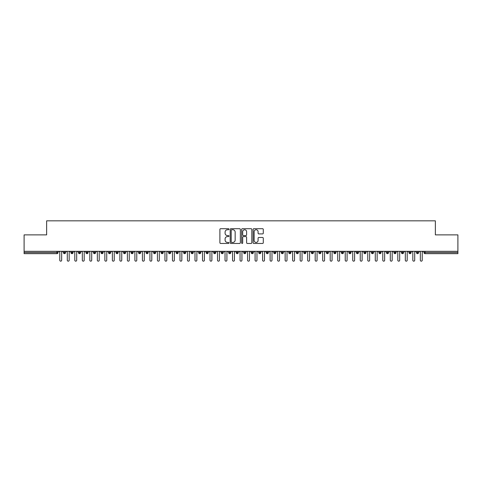 <?xml version="1.0" encoding="UTF-8"?>
<svg xmlns="http://www.w3.org/2000/svg" width="482" height="482" viewBox="0 0 482 482"><rect width="100%" height="100%" fill="white"/><g stroke="black" fill="none" stroke-linecap="round" stroke-linejoin="round"><path stroke-width="0.72" d="M228.98 229.221A0.518 0.518 0 0 0 228.468 228.709L220.629 228.709A0.735 0.735 0 0 0 219.894 229.444L219.894 242.717A0.735 0.735 0 0 0 220.629 243.452L228.468 243.452A0.518 0.518 0 0 0 228.98 242.934A0.518 0.518 0 0 0 228.468 242.422L227.45 242.422A2.362 2.362 0 0 1 225.094 240.06L225.094 238.958A2.362 2.362 0 0 1 227.45 236.596L228.468 236.596A0.518 0.518 0 0 0 228.98 236.078A0.518 0.518 0 0 0 228.468 235.565L227.45 235.565A2.362 2.362 0 0 1 225.094 233.204L225.094 232.101A2.362 2.362 0 0 1 227.45 229.739L228.468 229.739A0.518 0.518 0 0 0 228.98 229.221M262.545 233.903A0.735 0.735 0 0 0 263.286 233.168L263.286 229.444A0.735 0.735 0 0 0 262.545 228.709L253.845 228.709A0.735 0.735 0 0 0 253.11 229.444L253.11 242.717A0.735 0.735 0 0 0 253.845 243.452L262.545 243.452A0.735 0.735 0 0 0 263.286 242.717L263.286 238.216A0.735 0.735 0 0 0 262.545 237.481L258.822 237.481A0.735 0.735 0 0 0 258.087 238.216L258.087 240.446A1.97 1.97 0 0 1 256.117 242.422A1.97 1.97 0 0 1 254.141 240.446L254.141 231.709A1.97 1.97 0 0 1 256.117 229.739A1.97 1.97 0 0 1 258.087 231.709L258.087 233.168A0.735 0.735 0 0 0 258.822 233.903L262.545 233.903M24.1 251.327L457.9 251.327L457.9 234.879L435.367 234.879L435.367 220.828L46.634 220.828L46.634 234.879L24.1 234.879L24.1 252.532L56.942 252.532L56.942 251.327M240.355 229.444A0.735 0.735 0 0 0 239.62 228.709L230.914 228.709A0.735 0.735 0 0 0 230.179 229.444L230.179 242.717A0.735 0.735 0 0 0 230.914 243.452L239.62 243.452A0.735 0.735 0 0 0 240.355 242.717L240.355 229.444M242.38 228.709L251.086 228.709A0.735 0.735 0 0 1 251.821 229.444L251.821 242.717A0.735 0.735 0 0 1 251.086 243.452L247.362 243.452A0.735 0.735 0 0 1 246.621 242.717L246.621 237.331A0.735 0.735 0 0 0 245.886 236.596L243.416 236.596A0.735 0.735 0 0 0 242.675 237.331L242.675 242.934A0.518 0.518 0 0 1 242.163 243.452A0.518 0.518 0 0 1 241.645 242.934L241.645 229.444A0.735 0.735 0 0 1 242.38 228.709M58.069 252.532L56.942 252.532L56.942 253.659A1.127 1.127 0 0 0 58.069 252.532L58.069 251.327L58.069 252.532A1.127 1.127 0 0 1 56.942 253.659L24.1 253.659L24.1 252.532M457.9 251.327L457.9 253.659L425.058 253.659A1.127 1.127 0 0 1 423.931 252.532L423.931 251.327M64.492 251.327L64.492 253.659A1.127 1.127 0 0 1 63.365 252.532L63.365 251.327M65.582 251.327L65.582 252.532A1.127 1.127 0 0 1 64.492 253.659A1.127 1.127 0 0 0 65.582 252.532L63.365 252.532A1.127 1.127 0 0 0 64.492 253.659M72.005 251.327L72.005 253.659A1.127 1.127 0 0 1 70.878 252.532L70.878 251.327L70.878 252.532A1.127 1.127 0 0 0 72.005 253.659A1.127 1.127 0 0 0 73.095 252.532L73.095 251.327M79.518 251.327L79.518 253.659A1.127 1.127 0 0 1 78.391 252.532L78.391 251.327L78.391 252.532A1.127 1.127 0 0 0 79.518 253.659A1.127 1.127 0 0 0 80.608 252.532L80.608 251.327M87.031 251.327L87.031 253.659A1.127 1.127 0 0 1 85.904 252.532L85.904 251.327L85.904 252.532A1.127 1.127 0 0 0 87.031 253.659A1.127 1.127 0 0 0 88.116 252.532L88.116 251.327M94.538 251.327L94.538 253.659A1.127 1.127 0 0 1 93.412 252.532L93.412 251.327L93.412 252.532A1.127 1.127 0 0 0 94.538 253.659A1.127 1.127 0 0 0 95.629 252.532L95.629 251.327M102.051 251.327L102.051 253.659A1.127 1.127 0 0 1 100.925 252.532L100.925 251.327L100.925 252.532A1.127 1.127 0 0 0 102.051 253.659A1.127 1.127 0 0 0 103.142 252.532L103.142 251.327M109.565 251.327L109.565 253.659A1.127 1.127 0 0 1 108.438 252.532L108.438 251.327L108.438 252.532A1.127 1.127 0 0 0 109.565 253.659A1.127 1.127 0 0 0 110.655 252.532L110.655 251.327M117.078 251.327L117.078 253.659A1.127 1.127 0 0 1 115.951 252.532L115.951 251.327L115.951 252.532A1.127 1.127 0 0 0 117.078 253.659A1.127 1.127 0 0 0 118.162 252.532L118.162 251.327M124.585 251.327L124.585 253.659A1.127 1.127 0 0 1 123.458 252.532L123.458 251.327L123.458 252.532A1.127 1.127 0 0 0 124.585 253.659A1.127 1.127 0 0 0 125.675 252.532L125.675 251.327M132.098 251.327L132.098 253.659A1.127 1.127 0 0 1 130.971 252.532L130.971 251.327L130.971 252.532A1.127 1.127 0 0 0 132.098 253.659A1.127 1.127 0 0 0 133.189 252.532L133.189 251.327M139.611 251.327L139.611 253.659A1.127 1.127 0 0 1 138.485 252.532L138.485 251.327L138.485 252.532A1.127 1.127 0 0 0 139.611 253.659A1.127 1.127 0 0 0 140.702 252.532L140.702 251.327M147.124 251.327L147.124 253.659A1.127 1.127 0 0 1 145.998 252.532L145.998 251.327L145.998 252.532A1.127 1.127 0 0 0 147.124 253.659A1.127 1.127 0 0 0 148.209 252.532L148.209 251.327M154.632 251.327L154.632 253.659A1.127 1.127 0 0 1 153.505 252.532A1.127 1.127 0 0 0 154.632 253.659A1.127 1.127 0 0 1 153.505 252.532L153.505 251.327M155.722 251.327L155.722 252.532A1.127 1.127 0 0 1 154.632 253.659A1.127 1.127 0 0 0 155.722 252.532L153.505 252.532M162.145 253.659A1.127 1.127 0 0 1 161.018 252.532L161.018 251.327L161.018 252.532A1.127 1.127 0 0 0 162.145 253.659A1.127 1.127 0 0 0 163.235 252.532L163.235 251.327L163.235 252.532A1.127 1.127 0 0 1 162.145 253.659L162.145 252.532L163.235 252.532M169.658 251.327L169.658 253.659A1.127 1.127 0 0 1 168.531 252.532L168.531 251.327L168.531 252.532A1.127 1.127 0 0 0 169.658 253.659A1.127 1.127 0 0 0 170.749 252.532L170.749 251.327M177.171 251.327L177.171 253.659A1.127 1.127 0 0 1 176.044 252.532L176.044 251.327L176.044 252.532A1.127 1.127 0 0 0 177.171 253.659A1.127 1.127 0 0 0 178.256 252.532L178.256 251.327M184.678 251.327L184.678 252.532L183.552 252.532L183.552 251.327L183.552 252.532A1.127 1.127 0 0 0 184.678 253.659A1.127 1.127 0 0 0 185.769 252.532L185.769 251.327L185.769 252.532A1.127 1.127 0 0 1 184.678 253.659A1.127 1.127 0 0 1 183.552 252.532A1.127 1.127 0 0 0 184.678 253.659L184.678 252.532L185.769 252.532M192.191 251.327L192.191 253.659A1.127 1.127 0 0 1 191.065 252.532L191.065 251.327L191.065 252.532A1.127 1.127 0 0 0 192.191 253.659A1.127 1.127 0 0 0 193.282 252.532L193.282 251.327M199.705 251.327L199.705 253.659A1.127 1.127 0 0 1 198.578 252.532L198.578 251.327L198.578 252.532A1.127 1.127 0 0 0 199.705 253.659A1.127 1.127 0 0 0 200.795 252.532L200.795 251.327M207.218 251.327L207.218 253.659A1.127 1.127 0 0 1 206.091 252.532L206.091 251.327L206.091 252.532A1.127 1.127 0 0 0 207.218 253.659A1.127 1.127 0 0 0 208.308 252.532L208.308 251.327M214.725 251.327L214.725 253.659A1.127 1.127 0 0 1 213.598 252.532L213.598 251.327M215.816 251.327L215.816 252.532A1.127 1.127 0 0 1 214.725 253.659A1.127 1.127 0 0 0 215.816 252.532L213.598 252.532A1.127 1.127 0 0 0 214.725 253.659M222.238 253.659A1.127 1.127 0 0 1 221.111 252.532L221.111 251.327L221.111 252.532A1.127 1.127 0 0 0 222.238 253.659A1.127 1.127 0 0 0 223.329 252.532L223.329 251.327L223.329 252.532A1.127 1.127 0 0 1 222.238 253.659L222.238 252.532L223.329 252.532M229.751 251.327L229.751 253.659A1.127 1.127 0 0 1 228.625 252.532L228.625 251.327M230.842 251.327L230.842 252.532A1.127 1.127 0 0 1 229.751 253.659A1.127 1.127 0 0 0 230.842 252.532L228.625 252.532A1.127 1.127 0 0 0 229.751 253.659M237.265 251.327L237.265 253.659A1.127 1.127 0 0 1 236.138 252.532L236.138 251.327M238.355 251.327L238.355 252.532L238.355 251.327M244.772 251.327L244.772 253.659A1.127 1.127 0 0 1 243.645 252.532A1.127 1.127 0 0 0 244.772 253.659A1.127 1.127 0 0 1 243.645 252.532L243.645 251.327M245.862 251.327L245.862 252.532L245.862 251.327M252.285 251.327L252.285 253.659A1.127 1.127 0 0 1 251.158 252.532L251.158 251.327M253.375 251.327L253.375 252.532L253.375 251.327M259.798 251.327L259.798 253.659A1.127 1.127 0 0 1 258.671 252.532L258.671 251.327M260.889 251.327L260.889 252.532A1.127 1.127 0 0 1 259.798 253.659A1.127 1.127 0 0 0 260.889 252.532L258.671 252.532A1.127 1.127 0 0 0 259.798 253.659M267.311 251.327L267.311 253.659A1.127 1.127 0 0 1 266.185 252.532L266.185 251.327M268.402 251.327L268.402 252.532L268.402 251.327M274.824 251.327L274.824 253.659A1.127 1.127 0 0 1 273.692 252.532L273.692 251.327M275.909 251.327L275.909 252.532L275.909 251.327M282.332 251.327L282.332 253.659A1.127 1.127 0 0 1 281.205 252.532L281.205 251.327M283.422 251.327L283.422 252.532L283.422 251.327M289.845 251.327L289.845 253.659A1.127 1.127 0 0 1 288.718 252.532L288.718 251.327M290.935 251.327L290.935 252.532A1.127 1.127 0 0 1 289.845 253.659A1.127 1.127 0 0 0 290.935 252.532L288.718 252.532A1.127 1.127 0 0 0 289.845 253.659M297.358 251.327L297.358 253.659A1.127 1.127 0 0 1 296.231 252.532L296.231 251.327L296.231 252.532A1.127 1.127 0 0 0 297.358 253.659A1.127 1.127 0 0 0 298.448 252.532L298.448 251.327M304.871 251.327L304.871 253.659A1.127 1.127 0 0 1 303.744 252.532L303.744 251.327M305.956 251.327L305.956 252.532L305.956 251.327M312.378 251.327L312.378 253.659A1.127 1.127 0 0 1 311.252 252.532A1.127 1.127 0 0 0 312.378 253.659A1.127 1.127 0 0 1 311.252 252.532L311.252 251.327M313.469 251.327L313.469 252.532L313.469 251.327M319.891 251.327L319.891 253.659A1.127 1.127 0 0 1 318.765 252.532L318.765 251.327L318.765 252.532A1.127 1.127 0 0 0 319.891 253.659A1.127 1.127 0 0 0 320.982 252.532L320.982 251.327M327.405 251.327L327.405 253.659A1.127 1.127 0 0 1 326.278 252.532A1.127 1.127 0 0 0 327.405 253.659A1.127 1.127 0 0 1 326.278 252.532L326.278 251.327M328.495 251.327L328.495 252.532A1.127 1.127 0 0 1 327.405 253.659A1.127 1.127 0 0 0 328.495 252.532L326.278 252.532M334.918 251.327L334.918 253.659A1.127 1.127 0 0 1 333.791 252.532L333.791 251.327L333.791 252.532A1.127 1.127 0 0 0 334.918 253.659A1.127 1.127 0 0 0 336.002 252.532L336.002 251.327M342.425 251.327L342.425 253.659A1.127 1.127 0 0 1 341.298 252.532L341.298 251.327M343.515 251.327L343.515 252.532L343.515 251.327M349.938 251.327L349.938 253.659A1.127 1.127 0 0 1 348.811 252.532A1.127 1.127 0 0 0 349.938 253.659A1.127 1.127 0 0 1 348.811 252.532L348.811 251.327M351.029 251.327L351.029 252.532L351.029 251.327M357.451 251.327L357.451 253.659A1.127 1.127 0 0 1 356.325 252.532L356.325 251.327M358.542 251.327L358.542 252.532L358.542 251.327M364.964 251.327L364.964 253.659A1.127 1.127 0 0 1 363.838 252.532L363.838 251.327M366.049 251.327L366.049 252.532A1.127 1.127 0 0 1 364.964 253.659A1.127 1.127 0 0 0 366.049 252.532L363.838 252.532A1.127 1.127 0 0 0 364.964 253.659M372.472 251.327L372.472 253.659A1.127 1.127 0 0 1 371.345 252.532A1.127 1.127 0 0 0 372.472 253.659A1.127 1.127 0 0 1 371.345 252.532L371.345 251.327M373.562 251.327L373.562 252.532A1.127 1.127 0 0 1 372.472 253.659A1.127 1.127 0 0 0 373.562 252.532L371.345 252.532M379.985 251.327L379.985 253.659A1.127 1.127 0 0 1 378.858 252.532A1.127 1.127 0 0 0 379.985 253.659A1.127 1.127 0 0 1 378.858 252.532L378.858 251.327M381.075 251.327L381.075 252.532L381.075 251.327M387.498 251.327L387.498 253.659A1.127 1.127 0 0 1 386.371 252.532L386.371 251.327L386.371 252.532A1.127 1.127 0 0 0 387.498 253.659A1.127 1.127 0 0 0 388.588 252.532L388.588 251.327M395.011 251.327L395.011 253.659A1.127 1.127 0 0 1 393.884 252.532A1.127 1.127 0 0 0 395.011 253.659A1.127 1.127 0 0 1 393.884 252.532L393.884 251.327M396.096 251.327L396.096 252.532A1.127 1.127 0 0 1 395.011 253.659A1.127 1.127 0 0 0 396.096 252.532L393.884 252.532M402.518 251.327L402.518 253.659A1.127 1.127 0 0 1 401.392 252.532A1.127 1.127 0 0 0 402.518 253.659A1.127 1.127 0 0 1 401.392 252.532L401.392 251.327M403.609 251.327L403.609 252.532L403.609 251.327M410.031 251.327L410.031 253.659A1.127 1.127 0 0 1 408.905 252.532L408.905 251.327M411.122 251.327L411.122 252.532L411.122 251.327M417.545 251.327L417.545 253.659A1.127 1.127 0 0 1 416.418 252.532A1.127 1.127 0 0 0 417.545 253.659A1.127 1.127 0 0 1 416.418 252.532L416.418 251.327M418.635 251.327L418.635 252.532L418.635 251.327M162.145 251.327L162.145 252.532L161.018 252.532M222.238 251.327L222.238 252.532L221.111 252.532M237.265 253.659A1.127 1.127 0 0 0 238.355 252.532A1.127 1.127 0 0 1 237.265 253.659A1.127 1.127 0 0 1 236.138 252.532L238.355 252.532M244.772 253.659A1.127 1.127 0 0 0 245.862 252.532A1.127 1.127 0 0 1 244.772 253.659M252.285 253.659A1.127 1.127 0 0 0 253.375 252.532A1.127 1.127 0 0 1 252.285 253.659A1.127 1.127 0 0 1 251.158 252.532L253.375 252.532M267.311 253.659A1.127 1.127 0 0 0 268.402 252.532A1.127 1.127 0 0 1 267.311 253.659A1.127 1.127 0 0 1 266.185 252.532L268.402 252.532M274.824 253.659A1.127 1.127 0 0 0 275.909 252.532A1.127 1.127 0 0 1 274.824 253.659A1.127 1.127 0 0 1 273.692 252.532L275.909 252.532M282.332 253.659A1.127 1.127 0 0 0 283.422 252.532A1.127 1.127 0 0 1 282.332 253.659A1.127 1.127 0 0 1 281.205 252.532L283.422 252.532M304.871 253.659A1.127 1.127 0 0 0 305.956 252.532A1.127 1.127 0 0 1 304.871 253.659A1.127 1.127 0 0 1 303.744 252.532L305.956 252.532M312.378 253.659A1.127 1.127 0 0 0 313.469 252.532A1.127 1.127 0 0 1 312.378 253.659M342.425 253.659A1.127 1.127 0 0 0 343.515 252.532A1.127 1.127 0 0 1 342.425 253.659A1.127 1.127 0 0 1 341.298 252.532L343.515 252.532M349.938 253.659A1.127 1.127 0 0 0 351.029 252.532A1.127 1.127 0 0 1 349.938 253.659M357.451 253.659A1.127 1.127 0 0 0 358.542 252.532A1.127 1.127 0 0 1 357.451 253.659A1.127 1.127 0 0 1 356.325 252.532L358.542 252.532M379.985 253.659A1.127 1.127 0 0 0 381.075 252.532A1.127 1.127 0 0 1 379.985 253.659M402.518 253.659A1.127 1.127 0 0 0 403.609 252.532A1.127 1.127 0 0 1 402.518 253.659M410.031 253.659A1.127 1.127 0 0 0 411.122 252.532A1.127 1.127 0 0 1 410.031 253.659A1.127 1.127 0 0 1 408.905 252.532L411.122 252.532M425.058 253.659A1.127 1.127 0 0 1 423.931 252.532A1.127 1.127 0 0 0 425.058 253.659L425.058 252.532L457.9 252.532M417.545 253.659A1.127 1.127 0 0 0 418.635 252.532A1.127 1.127 0 0 1 417.545 253.659M231.728 229.739A0.518 0.518 0 0 0 231.209 230.257L231.209 241.904A0.518 0.518 0 0 0 231.728 242.422L232.8 242.422A2.362 2.362 0 0 0 235.156 240.06L235.156 232.101A2.362 2.362 0 0 0 232.8 229.739L231.728 229.739M246.621 231.746A1.97 1.97 0 0 0 244.651 229.775A1.97 1.97 0 0 0 242.675 231.746L242.675 234.824A0.735 0.735 0 0 0 243.416 235.565L245.886 235.565A0.735 0.735 0 0 0 246.621 234.824L246.621 231.746M58.84 251.327L59.78 252.267L59.78 260.232A0.94 0.94 0 0 0 60.72 261.172A0.94 0.94 0 0 0 61.66 260.232L61.66 252.267L62.6 251.327M66.353 251.327L67.293 252.267L67.293 260.232A0.94 0.94 0 0 0 68.233 261.172A0.94 0.94 0 0 0 69.173 260.232L69.173 252.267L70.107 251.327M73.867 251.327L74.806 252.267L74.806 260.232A0.94 0.94 0 0 0 75.74 261.172A0.94 0.94 0 0 0 76.68 260.232L76.68 252.267L77.62 251.327M81.374 251.327L82.314 252.267L82.314 260.232A0.94 0.94 0 0 0 83.253 261.172A0.94 0.94 0 0 0 84.193 260.232L84.193 252.267L85.133 251.327M88.887 251.327L89.827 252.267L89.827 260.232A0.94 0.94 0 0 0 90.767 261.172A0.94 0.94 0 0 0 91.707 260.232L91.707 252.267L92.646 251.327M96.4 251.327L97.34 252.267L97.34 260.232A0.94 0.94 0 0 0 98.28 261.172A0.94 0.94 0 0 0 99.22 260.232L99.22 252.267L100.154 251.327M103.913 251.327L104.853 252.267L104.853 260.232A0.94 0.94 0 0 0 105.787 261.172A0.94 0.94 0 0 0 106.727 260.232L106.727 252.267L107.667 251.327M111.426 251.327L112.36 252.267L112.36 260.232A0.94 0.94 0 0 0 113.3 261.172A0.94 0.94 0 0 0 114.24 260.232L114.24 252.267L115.18 251.327M118.934 251.327L119.873 252.267L119.873 260.232A0.94 0.94 0 0 0 120.813 261.172A0.94 0.94 0 0 0 121.753 260.232L121.753 252.267L122.693 251.327M126.447 251.327L127.387 252.267L127.387 260.232A0.94 0.94 0 0 0 128.326 261.172A0.94 0.94 0 0 0 129.266 260.232L129.266 252.267L130.2 251.327M133.96 251.327L134.9 252.267L134.9 260.232A0.94 0.94 0 0 0 135.834 261.172A0.94 0.94 0 0 0 136.774 260.232L136.774 252.267L137.713 251.327M141.473 251.327L142.407 252.267L142.407 260.232A0.94 0.94 0 0 0 143.347 261.172A0.94 0.94 0 0 0 144.287 260.232L144.287 252.267L145.227 251.327M148.98 251.327L149.92 252.267L149.92 260.232A0.94 0.94 0 0 0 150.86 261.172A0.94 0.94 0 0 0 151.8 260.232L151.8 252.267L152.74 251.327M156.493 251.327L157.433 252.267L157.433 260.232A0.94 0.94 0 0 0 158.373 261.172A0.94 0.94 0 0 0 159.313 260.232L159.313 252.267L160.247 251.327M164.007 251.327L164.946 252.267L164.946 260.232A0.94 0.94 0 0 0 165.88 261.172A0.94 0.94 0 0 0 166.82 260.232L166.82 252.267L167.76 251.327M171.52 251.327L172.454 252.267L172.454 260.232A0.94 0.94 0 0 0 173.393 261.172A0.94 0.94 0 0 0 174.333 260.232L174.333 252.267L175.273 251.327M179.027 251.327L179.967 252.267L179.967 260.232A0.94 0.94 0 0 0 180.907 261.172A0.94 0.94 0 0 0 181.847 260.232L181.847 252.267L182.786 251.327M186.54 251.327L187.48 252.267L187.48 260.232A0.94 0.94 0 0 0 188.42 261.172A0.94 0.94 0 0 0 189.36 260.232L189.36 252.267L190.294 251.327M194.053 251.327L194.993 252.267L194.993 260.232A0.94 0.94 0 0 0 195.927 261.172A0.94 0.94 0 0 0 196.867 260.232L196.867 252.267L197.807 251.327M201.566 251.327L202.5 252.267L202.5 260.232A0.94 0.94 0 0 0 203.44 261.172A0.94 0.94 0 0 0 204.38 260.232L204.38 252.267L205.32 251.327M209.074 251.327L210.013 252.267L210.013 260.232A0.94 0.94 0 0 0 210.953 261.172A0.94 0.94 0 0 0 211.893 260.232L211.893 252.267L212.833 251.327M216.587 251.327L217.527 252.267L217.527 260.232A0.94 0.94 0 0 0 218.467 261.172A0.94 0.94 0 0 0 219.406 260.232L219.406 252.267L220.34 251.327M224.1 251.327L225.04 252.267L225.04 260.232A0.94 0.94 0 0 0 225.974 261.172A0.94 0.94 0 0 0 226.914 260.232L226.914 252.267L227.853 251.327M231.613 251.327L232.547 252.267L232.547 260.232A0.94 0.94 0 0 0 233.487 261.172A0.94 0.94 0 0 0 234.427 260.232L234.427 252.267L235.367 251.327M239.12 251.327L240.06 252.267L240.06 260.232A0.94 0.94 0 0 0 241 261.172A0.94 0.94 0 0 0 241.94 260.232L241.94 252.267L242.88 251.327M246.633 251.327L247.573 252.267L247.573 260.232A0.94 0.94 0 0 0 248.513 261.172A0.94 0.94 0 0 0 249.453 260.232L249.453 252.267L250.387 251.327M254.147 251.327L255.086 252.267L255.086 260.232A0.94 0.94 0 0 0 256.026 261.172A0.94 0.94 0 0 0 256.96 260.232L256.96 252.267L257.9 251.327M261.66 251.327L262.594 252.267L262.594 260.232A0.94 0.94 0 0 0 263.534 261.172A0.94 0.94 0 0 0 264.473 260.232L264.473 252.267L265.413 251.327M269.167 251.327L270.107 252.267L270.107 260.232A0.94 0.94 0 0 0 271.047 261.172A0.94 0.94 0 0 0 271.987 260.232L271.987 252.267L272.926 251.327M276.68 251.327L277.62 252.267L277.62 260.232A0.94 0.94 0 0 0 278.56 261.172A0.94 0.94 0 0 0 279.5 260.232L279.5 252.267L280.434 251.327M284.193 251.327L285.133 252.267L285.133 260.232A0.94 0.94 0 0 0 286.073 261.172A0.94 0.94 0 0 0 287.007 260.232L287.007 252.267L287.947 251.327M291.706 251.327L292.64 252.267L292.64 260.232A0.94 0.94 0 0 0 293.58 261.172A0.94 0.94 0 0 0 294.52 260.232L294.52 252.267L295.46 251.327M299.214 251.327L300.153 252.267L300.153 260.232A0.94 0.94 0 0 0 301.093 261.172A0.94 0.94 0 0 0 302.033 260.232L302.033 252.267L302.973 251.327M306.727 251.327L307.667 252.267L307.667 260.232A0.94 0.94 0 0 0 308.607 261.172A0.94 0.94 0 0 0 309.546 260.232L309.546 252.267L310.48 251.327M314.24 251.327L315.18 252.267L315.18 260.232A0.94 0.94 0 0 0 316.12 261.172A0.94 0.94 0 0 0 317.054 260.232L317.054 252.267L317.993 251.327M321.753 251.327L322.687 252.267L322.687 260.232A0.94 0.94 0 0 0 323.627 261.172A0.94 0.94 0 0 0 324.567 260.232L324.567 252.267L325.507 251.327M329.26 251.327L330.2 252.267L330.2 260.232A0.94 0.94 0 0 0 331.14 261.172A0.94 0.94 0 0 0 332.08 260.232L332.08 252.267L333.02 251.327M336.773 251.327L337.713 252.267L337.713 260.232A0.94 0.94 0 0 0 338.653 261.172A0.94 0.94 0 0 0 339.593 260.232L339.593 252.267L340.527 251.327M344.287 251.327L345.226 252.267L345.226 260.232A0.94 0.94 0 0 0 346.166 261.172A0.94 0.94 0 0 0 347.1 260.232L347.1 252.267L348.04 251.327M351.8 251.327L352.734 252.267L352.734 260.232A0.94 0.94 0 0 0 353.674 261.172A0.94 0.94 0 0 0 354.613 260.232L354.613 252.267L355.553 251.327M359.307 251.327L360.247 252.267L360.247 260.232A0.94 0.94 0 0 0 361.187 261.172A0.94 0.94 0 0 0 362.127 260.232L362.127 252.267L363.067 251.327M366.82 251.327L367.76 252.267L367.76 260.232A0.94 0.94 0 0 0 368.7 261.172A0.94 0.94 0 0 0 369.64 260.232L369.64 252.267L370.574 251.327M374.333 251.327L375.273 252.267L375.273 260.232A0.94 0.94 0 0 0 376.213 261.172A0.94 0.94 0 0 0 377.147 260.232L377.147 252.267L378.087 251.327M381.846 251.327L382.78 252.267L382.78 260.232A0.94 0.94 0 0 0 383.72 261.172A0.94 0.94 0 0 0 384.66 260.232L384.66 252.267L385.6 251.327M389.354 251.327L390.293 252.267L390.293 260.232A0.94 0.94 0 0 0 391.233 261.172A0.94 0.94 0 0 0 392.173 260.232L392.173 252.267L393.113 251.327M396.867 251.327L397.807 252.267L397.807 260.232A0.94 0.94 0 0 0 398.747 261.172A0.94 0.94 0 0 0 399.686 260.232L399.686 252.267L400.626 251.327M404.38 251.327L405.32 252.267L405.32 260.232A0.94 0.94 0 0 0 406.26 261.172A0.94 0.94 0 0 0 407.194 260.232L407.194 252.267L408.134 251.327M411.893 251.327L412.827 252.267L412.827 260.232A0.94 0.94 0 0 0 413.767 261.172A0.94 0.94 0 0 0 414.707 260.232L414.707 252.267L415.647 251.327M419.4 251.327L420.34 252.267L420.34 260.232A0.94 0.94 0 0 0 421.28 261.172A0.94 0.94 0 0 0 422.22 260.232L422.22 252.267L423.16 251.327M425.058 251.327L425.058 252.532L423.931 252.532M70.878 252.532A1.127 1.127 0 0 0 72.005 253.659A1.127 1.127 0 0 0 73.095 252.532L70.878 252.532M78.391 252.532A1.127 1.127 0 0 0 79.518 253.659A1.127 1.127 0 0 0 80.608 252.532L78.391 252.532M85.904 252.532A1.127 1.127 0 0 0 87.031 253.659A1.127 1.127 0 0 0 88.116 252.532L85.904 252.532M93.412 252.532A1.127 1.127 0 0 0 94.538 253.659A1.127 1.127 0 0 0 95.629 252.532L93.412 252.532M100.925 252.532L103.142 252.532A1.127 1.127 0 0 1 102.051 253.659M108.438 252.532A1.127 1.127 0 0 0 109.565 253.659A1.127 1.127 0 0 0 110.655 252.532L108.438 252.532M115.951 252.532L118.162 252.532A1.127 1.127 0 0 1 117.078 253.659M123.458 252.532A1.127 1.127 0 0 0 124.585 253.659A1.127 1.127 0 0 0 125.675 252.532L123.458 252.532M130.971 252.532A1.127 1.127 0 0 0 132.098 253.659A1.127 1.127 0 0 0 133.189 252.532L130.971 252.532M138.485 252.532A1.127 1.127 0 0 0 139.611 253.659A1.127 1.127 0 0 0 140.702 252.532L138.485 252.532M145.998 252.532A1.127 1.127 0 0 0 147.124 253.659A1.127 1.127 0 0 0 148.209 252.532L145.998 252.532M168.531 252.532L170.749 252.532A1.127 1.127 0 0 1 169.658 253.659M176.044 252.532A1.127 1.127 0 0 0 177.171 253.659A1.127 1.127 0 0 0 178.256 252.532L176.044 252.532M191.065 252.532L193.282 252.532A1.127 1.127 0 0 1 192.191 253.659M198.578 252.532A1.127 1.127 0 0 0 199.705 253.659A1.127 1.127 0 0 0 200.795 252.532L198.578 252.532M206.091 252.532L208.308 252.532A1.127 1.127 0 0 1 207.218 253.659M243.645 252.532L245.862 252.532M296.231 252.532L298.448 252.532A1.127 1.127 0 0 1 297.358 253.659M311.252 252.532L313.469 252.532M318.765 252.532A1.127 1.127 0 0 0 319.891 253.659A1.127 1.127 0 0 0 320.982 252.532L318.765 252.532M333.791 252.532L336.002 252.532A1.127 1.127 0 0 1 334.918 253.659M348.811 252.532L351.029 252.532M378.858 252.532L381.075 252.532M386.371 252.532A1.127 1.127 0 0 0 387.498 253.659A1.127 1.127 0 0 0 388.588 252.532L386.371 252.532M401.392 252.532L403.609 252.532M416.418 252.532L418.635 252.532"/></g></svg>
